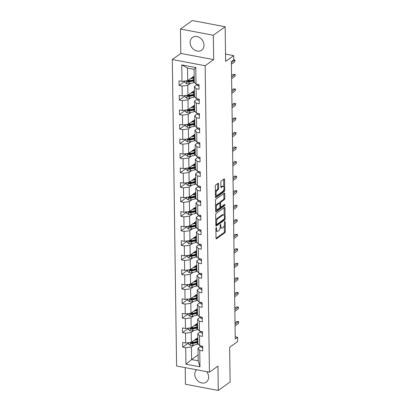<?xml version="1.0" encoding="UTF-8"?>
<svg xmlns="http://www.w3.org/2000/svg" width="411" height="411" viewBox="0 0 411 411"><rect width="100%" height="100%" fill="white"/><g stroke="black" fill="none" stroke-linecap="round" stroke-linejoin="round"><path stroke-width="0.62" d="M216.191 227.632A0.694 0.303 100.7 0 0 215.873 228.506L216.011 238.226A0.986 0.437 100.7 0 0 216.289 238.863A0.986 0.437 100.7 0 0 216.489 238.806L224.843 232.796A0.986 0.437 100.7 0 0 225.295 231.547L225.161 221.832A0.694 0.303 100.7 0 0 224.966 221.385A0.694 0.303 100.7 0 0 224.827 221.426A0.694 0.303 100.7 0 0 224.509 222.3L224.529 223.553A3.16 1.392 100.7 0 1 223.081 227.55L222.387 228.054A3.16 1.392 100.7 0 1 221.76 228.228A3.16 1.392 100.7 0 1 220.861 226.194L220.841 224.935A0.694 0.303 100.7 0 0 220.645 224.488A0.694 0.303 100.7 0 0 220.507 224.529A0.694 0.303 100.7 0 0 220.193 225.403L220.209 226.661A3.16 1.392 100.7 0 1 218.765 230.653L218.066 231.157A3.16 1.392 100.7 0 1 217.44 231.336A3.16 1.392 100.7 0 1 216.54 229.297L216.525 228.038A0.694 0.303 100.7 0 0 216.325 227.596A0.694 0.303 100.7 0 0 216.191 227.632M190.144 42.492A7.845 6.396 -125.7 0 0 194.264 49.854A7.845 6.396 -125.7 0 0 201.647 50.173A7.845 6.396 -125.7 0 0 203.99 45.107A7.845 6.396 -125.7 0 0 199.869 37.745A7.845 6.396 -125.7 0 0 192.487 37.432A7.845 6.396 -125.7 0 0 190.144 42.492M196.576 369.782A7.845 6.396 -125.7 0 0 194.778 374.395A7.845 6.396 -125.7 0 0 198.898 381.757A7.845 6.396 -125.7 0 0 206.281 382.076A7.845 6.396 -125.7 0 0 208.624 377.01A7.845 6.396 -125.7 0 0 206.687 371.688M185.207 367.634L185.443 384.249L218.287 390.45L230.114 381.947L229.631 347.285L237.671 341.505L237.609 337.261L235.215 336.809M180.48 29.053L180.819 53.42L213.669 59.621L213.324 35.254L180.48 29.053L192.307 20.55L225.151 26.751L225.639 61.414L233.679 55.629L225.536 54.093M213.324 35.254L225.151 26.751M218.56 183.876A0.986 0.437 100.7 0 0 218.277 183.239A0.986 0.437 100.7 0 0 218.082 183.296L215.734 184.981A0.986 0.437 100.7 0 0 215.282 186.229L215.436 197.023A0.986 0.437 100.7 0 0 215.713 197.66A0.986 0.437 100.7 0 0 215.914 197.604L224.267 191.593A0.986 0.437 100.7 0 0 224.719 190.344L224.57 179.55A0.986 0.437 100.7 0 0 224.288 178.919A0.986 0.437 100.7 0 0 224.093 178.97L221.262 181.01A0.986 0.437 100.7 0 0 220.81 182.258L220.871 186.877A0.986 0.437 100.7 0 0 221.154 187.514A0.986 0.437 100.7 0 0 221.349 187.457L222.757 186.445A2.641 1.161 100.7 0 1 223.281 186.296A2.641 1.161 100.7 0 1 224.01 188.546A2.641 1.161 100.7 0 1 222.824 191.341L217.321 195.297A2.641 1.161 100.7 0 1 216.797 195.446A2.641 1.161 100.7 0 1 216.068 193.196A2.641 1.161 100.7 0 1 217.255 190.401L218.169 189.743A0.986 0.437 100.7 0 0 218.621 188.495L218.56 183.876L217.671 183.707A0.986 0.437 100.7 0 0 217.666 183.594M233.679 55.629L233.736 59.872L231.372 61.573L235.246 338.962L237.609 337.261M213.669 59.621L205.151 65.739L209.43 372.207L176.586 366.006L172.307 59.538L205.151 65.739M218.287 390.45L217.948 366.083L209.43 372.207M216.135 213.427A0.986 0.437 100.7 0 0 215.683 214.676L215.832 225.464A0.986 0.437 100.7 0 0 216.114 226.101A0.986 0.437 100.7 0 0 216.309 226.045L224.668 220.039A0.986 0.437 100.7 0 0 225.12 218.791L224.966 207.997A0.986 0.437 100.7 0 0 224.689 207.36A0.986 0.437 100.7 0 0 224.488 207.416L216.135 213.427M215.631 211.244L215.482 200.45A0.986 0.437 100.7 0 1 215.934 199.201L224.293 193.196A0.986 0.437 100.7 0 1 224.488 193.139A0.986 0.437 100.7 0 1 224.771 193.776L224.832 198.395A0.986 0.437 100.7 0 1 224.38 199.643L220.99 202.078A0.986 0.437 100.7 0 0 220.543 203.327L220.584 206.394A0.986 0.437 100.7 0 0 220.866 207.026A0.986 0.437 100.7 0 0 221.061 206.974L224.591 204.437A0.694 0.303 100.7 0 1 224.725 204.395A0.694 0.303 100.7 0 1 224.92 204.986A0.694 0.303 100.7 0 1 224.606 205.716L216.109 211.824A0.986 0.437 100.7 0 1 215.914 211.881A0.986 0.437 100.7 0 1 215.631 211.244M196.021 84.044L194.28 81.912L194.105 69.336L195.79 67.553L196.021 84.044L198.996 84.604L199.063 89.264L196.088 88.704L196.227 98.578L199.201 99.143L199.263 103.803L196.288 103.238L196.427 113.117L199.402 113.677L199.469 118.337L196.494 117.777L196.633 127.651L199.607 128.211L199.669 132.871L196.694 132.311L196.833 142.191L199.808 142.751L199.874 147.41L196.9 146.845L197.039 156.725L200.013 157.285L200.075 161.944L197.1 161.384L197.239 171.259L200.214 171.824L200.28 176.478L197.306 175.918L197.444 185.798L200.419 186.358L200.481 191.017L197.506 190.457L197.645 200.332L200.619 200.892L200.686 205.551L197.712 204.991L197.85 214.866L200.825 215.431L200.887 220.09L197.912 219.525L198.051 229.405L201.025 229.965L201.092 234.624L198.117 234.065L198.256 243.939L201.231 244.499L201.292 249.158L198.318 248.598L198.456 258.473L201.431 259.038L201.498 263.698L198.523 263.132L198.662 273.012L201.637 273.572L201.698 278.232L198.724 277.672L198.862 287.546L201.837 288.106L201.904 292.766L198.929 292.206L199.068 302.085L202.042 302.645L202.104 307.305L199.13 306.74L199.268 316.619L202.243 317.179L202.31 321.839L199.335 321.279L199.474 331.153L202.448 331.718L202.51 336.373L199.535 335.813L199.674 345.692L202.649 346.252L202.715 350.912L199.741 350.352L199.972 366.843L185.947 364.192L185.715 347.701L182.741 347.141L182.674 342.481L185.649 343.041L185.51 333.167L182.541 332.602L182.474 327.947L185.448 328.507L185.31 318.628L182.335 318.068L182.268 313.408L185.243 313.973L185.104 304.094L182.13 303.534L182.068 298.874L185.042 299.434L184.904 289.56L181.929 288.995L181.862 284.34L184.837 284.9L184.698 275.021L181.724 274.461L181.662 269.801L184.637 270.361L184.498 260.487L181.523 259.927L181.457 255.267L184.431 255.827L184.292 245.953L181.318 245.388L181.256 240.728L184.231 241.293L184.092 231.414L181.117 230.854L181.051 226.194L184.025 226.754L183.887 216.88L180.912 216.32L180.85 211.66L183.825 212.22L183.686 202.34L180.712 201.78L180.645 197.121L183.619 197.686L183.481 187.806L180.506 187.246L180.444 182.587L183.419 183.147L183.28 173.272L180.306 172.707L180.239 168.053L183.214 168.613L183.075 158.733L180.1 158.173L180.039 153.514L183.013 154.079L182.874 144.199L179.9 143.639L179.833 138.98L182.808 139.54L182.669 129.665L179.694 129.1L179.633 124.446L182.607 125.006L182.469 115.126L179.494 114.566L179.427 109.907L182.402 110.467L182.263 100.592L179.288 100.032L179.227 95.373L182.201 95.933L182.063 86.058L179.088 85.493L179.021 80.833L181.996 81.399L181.765 64.902L195.79 67.553M194.403 90.543L187.914 95.208L187.776 85.334L190.514 83.361M187.776 85.334L182.063 86.058M187.914 95.208L182.201 95.933M196.227 98.578L194.485 96.446L194.346 86.572L196.088 88.704M197.085 84.604L194.346 86.572M194.603 105.082L188.12 109.742L187.981 99.868L190.719 97.9M187.981 99.868L182.263 100.592M188.12 109.742L182.402 110.467M196.427 113.117L194.686 110.985L194.547 101.106L196.288 103.238M197.285 99.138L194.547 101.106M194.809 119.616L188.32 124.281L188.181 114.402L190.92 112.434M188.181 114.402L182.469 115.126M188.32 124.281L182.607 125.006M196.633 127.651L194.891 125.519L194.752 115.645L196.494 117.777M197.491 113.672L194.752 115.645M195.009 134.15L188.526 138.815L188.387 128.941L191.125 126.968M188.387 128.941L182.669 129.665M188.526 138.815L182.808 139.54M196.833 142.191L195.091 140.059L194.953 130.179L196.694 132.311M197.691 128.211L194.953 130.179M195.215 148.69L188.726 153.354L188.587 143.475L191.326 141.507M188.587 143.475L182.874 144.199M188.726 153.354L183.013 154.079M197.039 156.725L195.297 154.593L195.158 144.713L196.9 146.845M197.897 142.745L195.158 144.713M195.415 163.224L188.932 167.888L188.793 158.009L191.531 156.041M188.793 158.009L183.075 158.733M188.932 167.888L183.214 168.613M197.239 171.259L195.497 169.127L195.359 159.252L197.1 161.384M198.097 157.285L195.359 159.252M195.621 177.758L189.132 182.422L188.993 172.548L191.732 170.58M188.993 172.548L183.28 173.272M189.132 182.422L183.419 183.147M197.444 185.798L195.703 183.666L195.564 173.786L197.306 175.918M198.302 171.819L195.564 173.786M195.821 192.297L189.337 196.961L189.199 187.082L191.937 185.114M189.199 187.082L183.481 187.806M189.337 196.961L183.619 197.686M197.645 200.332L195.903 198.2L195.764 188.32L197.506 190.457M198.503 186.353L195.764 188.32M196.026 206.831L189.538 211.495L189.399 201.616L192.137 199.648M189.399 201.616L183.686 202.34M189.538 211.495L183.825 212.22M197.85 214.866L196.109 212.734L195.97 202.859L197.712 204.991M198.708 200.892L195.97 202.859M196.227 221.37L189.743 226.029L189.605 216.155L192.343 214.188M189.605 216.155L183.887 216.88M189.743 226.029L184.025 226.754M198.051 229.405L196.309 227.273L196.17 217.393L197.912 219.525M198.909 215.426L196.17 217.393M196.432 235.904L189.944 240.569L189.805 230.689L192.543 228.722M189.805 230.689L184.092 231.414M189.944 240.569L184.231 241.293M198.256 243.939L196.515 241.807L196.376 231.932L198.117 234.065M199.114 229.96L196.376 231.932M196.633 250.438L190.149 255.103L190.01 245.228L192.749 243.255M190.01 245.228L184.292 245.953M190.149 255.103L184.431 255.827M198.456 258.473L196.715 256.341L196.576 246.466L198.318 248.598M199.314 244.499L196.576 246.466M196.838 264.977L190.35 269.637L190.211 259.762L192.949 257.795M190.211 259.762L184.498 260.487M190.35 269.637L184.637 270.361M198.662 273.012L196.92 270.88L196.782 261L198.523 263.132M199.52 259.033L196.782 261M197.039 279.511L190.555 284.176L190.416 274.296L193.155 272.329M190.416 274.296L184.698 275.021M190.555 284.176L184.837 284.9M198.862 287.546L197.121 285.414L196.982 275.54L198.724 277.672M199.72 273.567L196.982 275.54M197.244 294.045L190.755 298.71L190.617 288.835L193.355 286.863M190.617 288.835L184.904 289.56M190.755 298.71L185.042 299.434M199.068 302.085L197.326 299.953L197.188 290.074L198.929 292.206M199.926 288.106L197.188 290.074M197.444 308.584L190.961 313.249L190.822 303.369L193.56 301.402M190.822 303.369L185.104 304.094M190.961 313.249L185.243 313.973M199.268 316.619L197.527 314.487L197.388 304.608L199.13 306.74M200.126 302.64L197.388 304.608M197.65 323.118L191.161 327.783L191.023 317.903L193.761 315.936M191.023 317.903L185.31 318.628M191.161 327.783L185.448 328.507M199.474 331.153L197.732 329.021L197.593 319.147L199.335 321.279M200.332 317.179L197.593 319.147M197.85 337.652L191.367 342.317L191.228 332.442L193.966 330.475M191.228 332.442L185.51 333.167M191.367 342.317L185.649 343.041M199.674 345.692L197.932 343.56L197.794 333.681L199.535 335.813M200.532 331.713L197.794 333.681M198.092 354.893L191.608 359.558L191.428 346.976L194.167 345.009M191.428 346.976L185.715 347.701M185.947 364.192L191.608 359.558L198.174 360.796L197.999 348.215L199.741 350.352M180.819 53.42L172.307 59.538M194.105 69.336L187.534 68.092L187.714 80.674L194.198 76.009M200.738 346.247L197.999 348.215M198.174 360.796L199.972 366.843M187.714 80.674L181.996 81.399M181.765 64.902L187.534 68.092M188.536 342.974L182.741 347.141M188.33 328.44L182.541 332.602M188.13 313.901L182.335 318.068M187.925 299.367L182.13 303.534M187.724 284.833L181.929 288.995M187.519 270.294L181.724 274.461M187.313 255.76L181.523 259.927M187.113 241.226L181.318 245.388M186.907 226.687L181.117 230.854M186.707 212.153L180.912 216.32M186.502 197.619L180.712 201.78M186.301 183.08L180.506 187.246M186.096 168.546L180.306 172.707M185.895 154.007L180.1 158.173M185.69 139.473L179.9 143.639M185.489 124.939L179.694 129.1M185.284 110.4L179.494 114.566M185.084 95.866L179.288 100.032M184.878 81.332L179.088 85.493M215.903 230.52A3.16 1.392 100.7 0 0 216.556 231.167L217.44 231.336M220.183 227.324A3.16 1.392 100.7 0 0 220.871 228.064L221.76 228.228M216.016 238.339L223.959 232.631A0.986 0.437 100.7 0 0 224.406 231.383L224.324 225.269M224.185 215.534L224.077 207.827A0.986 0.437 100.7 0 0 224.072 207.714M215.837 225.582L223.779 219.87A0.986 0.437 100.7 0 0 224.185 219.084M216.469 223.995A0.694 0.303 100.7 0 0 216.664 224.437A0.694 0.303 100.7 0 0 216.803 224.401L224.139 219.125A0.694 0.303 100.7 0 0 224.452 218.251L224.437 216.926A3.16 1.392 100.7 0 0 223.538 214.886A3.16 1.392 100.7 0 0 222.911 215.066L217.892 218.673A3.16 1.392 100.7 0 0 216.448 222.664L216.469 223.995L215.811 223.867M223.538 214.886L222.649 214.722A3.16 1.392 100.7 0 0 222.022 214.896L222.911 215.066M215.765 220.784A3.16 1.392 100.7 0 1 217.008 218.503L222.022 214.896M220.543 203.327L219.654 203.173A0.986 0.437 100.7 0 1 220.106 201.914L223.492 199.474A0.986 0.437 100.7 0 0 223.944 198.225L223.882 193.607A0.986 0.437 100.7 0 0 223.877 193.494M219.931 206.846A0.986 0.437 100.7 0 0 219.977 206.861L220.866 207.026M215.636 211.357L223.718 205.546A0.694 0.303 100.7 0 0 224.026 204.837M217.476 204.606A2.641 1.161 100.7 0 0 216.289 207.401A2.641 1.161 100.7 0 0 217.018 209.651A2.641 1.161 100.7 0 0 217.542 209.502L219.479 208.11A0.986 0.437 100.7 0 0 219.931 206.861L219.89 203.794A0.986 0.437 100.7 0 0 219.608 203.157A0.986 0.437 100.7 0 0 219.412 203.214L217.476 204.606L216.587 204.442A2.641 1.161 100.7 0 0 215.564 206.291M215.6 208.973A2.641 1.161 100.7 0 0 216.129 209.482L217.018 209.651M219.608 203.157L218.724 202.993A0.986 0.437 100.7 0 0 218.524 203.044L219.412 203.214M216.587 204.442L218.524 203.044M215.364 192.004A2.641 1.161 100.7 0 1 216.366 190.236L217.28 189.574A0.986 0.437 100.7 0 0 217.732 188.325L217.671 183.707M215.405 194.819A2.641 1.161 100.7 0 0 215.909 195.276L216.797 195.446M223.281 186.296L222.392 186.132A2.641 1.161 100.7 0 0 221.868 186.281L222.757 186.445M220.877 186.99L221.868 186.281M223.784 186.753L223.682 179.386A0.986 0.437 100.7 0 0 223.676 179.273M215.441 197.136L223.384 191.428A0.986 0.437 100.7 0 0 223.836 190.18L223.825 189.574M188.531 342.676L188.551 344.079L190.339 345.343A2.666 1.002 -0.8 0 0 192.826 345.302L197.136 344.361A7.696 2.898 -0.8 0 0 198.328 344.043M195.949 339.383A3.673 1.382 179.2 0 1 195.662 339.229M194.105 340.349L197.075 339.702A7.696 2.898 -0.8 0 0 197.876 339.501M195.225 339.543L196.448 339.275A6.386 2.404 -0.8 0 0 197.871 338.859M197.902 341.274A7.696 2.898 179.2 0 1 197.1 341.474L192.785 342.414A2.666 1.002 179.2 0 1 191.023 342.538C190.267 342.841 190.272 343.211 191.038 343.658A2.666 1.002 -0.8 0 0 192.8 343.529L197.116 342.589A7.696 2.898 -0.8 0 0 197.917 342.389M197.835 338.875L197.83 338.294A6.386 2.404 179.2 0 1 197.861 338.31M197.907 341.752A6.386 2.404 179.2 0 1 196.484 342.168L192.173 343.108A1.356 0.514 179.2 0 1 191.716 343.17L191.038 343.658M197.83 338.294L197.244 338.094M191.023 342.538L190.632 342.64M202.664 347.444L202.233 347.593A2.666 1.002 179.2 0 1 200.876 346.822L200.645 345.872M235.041 324.187L238.416 321.762L236.818 321.459L238.683 321.623L238.442 323.436L235.061 325.866M236.818 321.459L235.02 322.753M238.683 321.623L238.442 323.436M188.325 328.142L188.346 329.54L190.134 330.809A2.666 1.002 -0.8 0 0 192.625 330.768L196.936 329.822A7.696 2.898 -0.8 0 0 198.128 329.509M195.749 324.849A3.673 1.382 179.2 0 1 195.461 324.69M193.9 325.815L196.869 325.168A7.696 2.898 -0.8 0 0 197.676 324.967M195.02 325.009L196.242 324.741A6.386 2.404 -0.8 0 0 197.665 324.325M197.701 326.735A7.696 2.898 179.2 0 1 196.895 326.935L192.584 327.875A2.666 1.002 179.2 0 1 190.817 328.004C190.062 328.302 190.067 328.677 190.832 329.124A2.666 1.002 -0.8 0 0 192.6 328.995L196.91 328.055A7.696 2.898 -0.8 0 0 197.717 327.855M197.634 324.336L197.624 323.76A6.386 2.404 179.2 0 1 197.66 323.77M197.706 327.213A6.386 2.404 179.2 0 1 196.283 327.629L191.973 328.569A1.356 0.514 179.2 0 1 191.516 328.636L190.832 329.124M197.624 323.76L197.039 323.555M190.817 328.004L190.432 328.106M188.125 313.603L188.146 315.006L189.933 316.275A2.666 1.002 -0.8 0 0 192.42 316.229L196.73 315.288A7.696 2.898 -0.8 0 0 197.922 314.97M195.544 310.315A3.673 1.382 179.2 0 1 195.256 310.156M193.699 311.276L196.669 310.629A7.696 2.898 -0.8 0 0 197.47 310.428M194.819 310.469L196.042 310.207A6.386 2.404 -0.8 0 0 197.465 309.791M197.496 312.201A7.696 2.898 179.2 0 1 196.694 312.401L192.379 313.341A2.666 1.002 179.2 0 1 190.617 313.47C189.861 313.768 189.867 314.138 190.632 314.585A2.666 1.002 -0.8 0 0 192.394 314.461L196.71 313.521A7.696 2.898 -0.8 0 0 197.511 313.316M197.429 309.802L197.424 309.226A6.386 2.404 179.2 0 1 197.455 309.236M197.501 312.679A6.386 2.404 179.2 0 1 196.078 313.095L191.767 314.035A1.356 0.514 179.2 0 1 191.31 314.096L190.632 314.585M197.424 309.226L196.838 309.021M190.617 313.47L190.226 313.567M202.464 332.91L202.032 333.054A2.666 1.002 179.2 0 1 200.671 332.283L200.445 331.338M234.835 309.653L238.21 307.228L236.613 306.925L238.478 307.089L238.236 308.902L234.861 311.327M236.613 306.925L234.815 308.214M238.478 307.089L238.236 308.902M202.258 318.371L201.827 318.52A2.666 1.002 179.2 0 1 200.47 317.749L200.239 316.804M234.635 295.119L238.01 292.689L236.412 292.385L238.277 292.555L238.036 294.368L234.655 296.793M236.412 292.385L234.614 293.68M238.277 292.555L238.036 294.368M187.919 299.069L187.94 300.472L189.728 301.736A2.666 1.002 -0.8 0 0 192.22 301.695L196.53 300.754A7.696 2.898 -0.8 0 0 197.722 300.436M195.338 295.776A3.673 1.382 179.2 0 1 195.055 295.622M193.494 296.742L196.463 296.095A7.696 2.898 -0.8 0 0 197.27 295.894M194.614 295.935L195.836 295.668A6.386 2.404 -0.8 0 0 197.259 295.252M197.295 297.662A7.696 2.898 179.2 0 1 196.489 297.862L192.178 298.807A2.666 1.002 179.2 0 1 190.411 298.931C189.656 299.234 189.661 299.604 190.427 300.051A2.666 1.002 -0.8 0 0 192.194 299.922L196.504 298.982A7.696 2.898 -0.8 0 0 197.311 298.782M197.229 295.268L197.218 294.687A6.386 2.404 179.2 0 1 197.254 294.702M197.301 298.145A6.386 2.404 179.2 0 1 195.877 298.556L191.567 299.501A1.356 0.514 179.2 0 1 191.11 299.562L190.427 300.051M197.218 294.687L196.633 294.487M190.411 298.931L190.026 299.033M202.058 303.837L201.626 303.981A2.666 1.002 179.2 0 1 200.265 303.215L200.039 302.265M234.429 280.579L237.805 278.155L236.207 277.851L238.072 278.016L237.83 279.829L234.455 282.259M236.207 277.851L234.409 279.146M238.072 278.016L237.83 279.829M187.719 284.535L187.74 285.933L189.528 287.202A2.666 1.002 -0.8 0 0 192.014 287.155L196.324 286.215A7.696 2.898 -0.8 0 0 197.516 285.902M195.138 281.242A3.673 1.382 179.2 0 1 194.85 281.083M193.293 282.208L196.263 281.561A7.696 2.898 -0.8 0 0 197.064 281.355M194.413 281.401L195.636 281.134A6.386 2.404 -0.8 0 0 197.059 280.718M197.09 283.128A7.696 2.898 179.2 0 1 196.288 283.328L191.973 284.268A2.666 1.002 179.2 0 1 190.211 284.397C189.456 284.695 189.461 285.07 190.226 285.517A2.666 1.002 -0.8 0 0 191.988 285.388L196.304 284.448A7.696 2.898 -0.8 0 0 197.105 284.248M197.023 280.728L197.018 280.153A6.386 2.404 179.2 0 1 197.049 280.163M197.095 283.605A6.386 2.404 179.2 0 1 195.672 284.022L191.362 284.962A1.356 0.514 179.2 0 1 190.904 285.023L190.226 285.517M197.018 280.153L196.427 279.948M190.211 284.397L189.82 284.499M201.852 289.303L201.421 289.447A2.666 1.002 179.2 0 1 200.065 288.676L199.833 287.731M234.229 266.045L237.604 263.615L236.006 263.317L237.871 263.482L237.625 265.295L234.249 267.72M236.006 263.317L234.208 264.607M237.871 263.482L237.625 265.295M187.514 269.996L187.534 271.399L189.322 272.668A2.666 1.002 -0.8 0 0 191.809 272.621L196.124 271.681A7.696 2.898 -0.8 0 0 197.316 271.363M194.932 266.708A3.673 1.382 179.2 0 1 194.65 266.549M193.088 267.669L196.057 267.022A7.696 2.898 -0.8 0 0 196.864 266.821M194.208 266.862L195.43 266.6A6.386 2.404 -0.8 0 0 196.854 266.184M196.89 268.594A7.696 2.898 179.2 0 1 196.083 268.794L191.773 269.734A2.666 1.002 179.2 0 1 190.005 269.863C189.25 270.161 189.255 270.53 190.021 270.977A2.666 1.002 -0.8 0 0 191.788 270.849L196.098 269.909A7.696 2.898 -0.8 0 0 196.905 269.708M196.823 266.194L196.812 265.619A6.386 2.404 179.2 0 1 196.848 265.629M196.895 269.071A6.386 2.404 179.2 0 1 195.472 269.488L191.161 270.428A1.356 0.514 179.2 0 1 190.704 270.489L190.021 270.977M196.812 265.619L196.227 265.414M190.005 269.863L189.62 269.96M201.652 274.764L201.22 274.913A2.666 1.002 179.2 0 1 199.859 274.142L199.633 273.197M234.023 251.511L237.399 249.081L235.801 248.778L237.666 248.948L237.424 250.761L234.049 253.186M235.801 248.778L234.003 250.073M237.666 248.948L237.424 250.761M187.313 255.462L187.329 256.865L189.122 258.129A2.666 1.002 -0.8 0 0 191.608 258.087L195.919 257.147A7.696 2.898 -0.8 0 0 197.11 256.829M194.732 252.169A3.673 1.382 179.2 0 1 194.444 252.015M192.887 253.135L195.857 252.488A7.696 2.898 -0.8 0 0 196.658 252.287M194.007 252.328L195.23 252.061A6.386 2.404 -0.8 0 0 196.648 251.645M196.684 254.055A7.696 2.898 179.2 0 1 195.883 254.255L191.567 255.195A2.666 1.002 179.2 0 1 189.805 255.323C189.05 255.621 189.055 255.996 189.82 256.443A2.666 1.002 -0.8 0 0 191.583 256.315L195.898 255.375A7.696 2.898 -0.8 0 0 196.699 255.174M196.617 251.66L196.612 251.08A6.386 2.404 179.2 0 1 196.643 251.095M196.689 254.532A6.386 2.404 179.2 0 1 195.266 254.948L190.956 255.889A1.356 0.514 179.2 0 1 190.499 255.955L189.82 256.443M196.612 251.08L196.021 250.88M189.805 255.323L189.414 255.426M201.447 260.23L201.015 260.374A2.666 1.002 179.2 0 1 199.659 259.608L199.427 258.658M233.823 236.972L237.198 234.547L235.601 234.244L237.466 234.409L237.219 236.222L233.844 238.652M235.601 234.244L233.802 235.539M237.466 234.409L237.219 236.222M187.108 240.928L187.128 242.326L188.916 243.595A2.666 1.002 -0.8 0 0 191.403 243.548L195.718 242.608A7.696 2.898 -0.8 0 0 196.91 242.29M194.526 237.635A3.673 1.382 179.2 0 1 194.244 237.476M192.682 238.601L195.651 237.948A7.696 2.898 -0.8 0 0 196.458 237.748M193.802 237.794L195.025 237.527A6.386 2.404 -0.8 0 0 196.448 237.111M196.484 239.521A7.696 2.898 179.2 0 1 195.677 239.721L191.367 240.661A2.666 1.002 179.2 0 1 189.599 240.789C188.844 241.087 188.849 241.463 189.615 241.909A2.666 1.002 -0.8 0 0 191.382 241.781L195.693 240.841A7.696 2.898 -0.8 0 0 196.499 240.641M196.417 237.121L196.407 236.546A6.386 2.404 179.2 0 1 196.437 236.556M196.489 239.998A6.386 2.404 179.2 0 1 195.066 240.414L190.755 241.355A1.356 0.514 179.2 0 1 190.298 241.416L189.615 241.909M196.407 236.546L195.821 236.34M189.599 240.789L189.214 240.887M201.246 245.691L200.815 245.84A2.666 1.002 179.2 0 1 199.453 245.069L199.227 244.124M233.618 222.438L236.993 220.008L235.395 219.71L237.26 219.875L237.019 221.688L233.643 224.113M235.395 219.71L233.597 221M237.26 219.875L237.019 221.688M186.907 226.389L186.923 227.792L188.716 229.061A2.666 1.002 -0.8 0 0 191.202 229.014L195.513 228.074A7.696 2.898 -0.8 0 0 196.705 227.756M194.326 223.096A3.673 1.382 179.2 0 1 194.038 222.942M192.482 224.062L195.451 223.414A7.696 2.898 -0.8 0 0 196.253 223.214M193.602 223.255L194.824 222.988A6.386 2.404 -0.8 0 0 196.242 222.572M196.278 224.987A7.696 2.898 179.2 0 1 195.477 225.187L191.161 226.127A2.666 1.002 179.2 0 1 189.399 226.256C188.644 226.553 188.649 226.923 189.414 227.37A2.666 1.002 -0.8 0 0 191.177 227.242L195.492 226.302A7.696 2.898 -0.8 0 0 196.294 226.101M196.211 222.587L196.206 222.012A6.386 2.404 179.2 0 1 196.237 222.022M196.283 225.464A6.386 2.404 179.2 0 1 194.86 225.88L190.55 226.821A1.356 0.514 179.2 0 1 190.093 226.882L189.414 227.37M196.206 222.012L195.615 221.806M189.399 226.256L189.009 226.353M201.041 231.157L200.609 231.306A2.666 1.002 179.2 0 1 199.253 230.535L199.022 229.585M233.417 207.899L236.793 205.474L235.195 205.171L237.055 205.336L236.813 207.149L233.438 209.579M235.195 205.171L233.397 206.466M237.055 205.336L236.813 207.149M186.702 211.855L186.722 213.258L188.51 214.521A2.666 1.002 -0.8 0 0 190.997 214.48L195.312 213.54A7.696 2.898 -0.8 0 0 196.504 213.222M194.12 208.562A3.673 1.382 179.2 0 1 193.838 208.403M192.276 209.528L195.246 208.88A7.696 2.898 -0.8 0 0 196.052 208.68M193.396 208.721L194.619 208.454A6.386 2.404 -0.8 0 0 196.042 208.038M196.078 210.447A7.696 2.898 179.2 0 1 195.271 210.648L190.961 211.588A2.666 1.002 179.2 0 1 189.194 211.716C188.438 212.014 188.444 212.389 189.209 212.836A2.666 1.002 -0.8 0 0 190.976 212.708L195.287 211.768A7.696 2.898 -0.8 0 0 196.093 211.567M196.011 208.053L196.001 207.473A6.386 2.404 179.2 0 1 196.032 207.483M196.083 210.925A6.386 2.404 179.2 0 1 194.66 211.341L190.344 212.282A1.356 0.514 179.2 0 1 189.892 212.348L189.209 212.836M196.001 207.473L195.415 207.272M189.194 211.716L188.808 211.819M200.84 216.623L200.409 216.767A2.666 1.002 179.2 0 1 199.047 215.996L198.821 215.051M233.212 193.365L236.587 190.94L234.989 190.637L236.854 190.802L236.613 192.615L233.237 195.045M234.989 190.637L233.191 191.932M236.854 190.802L236.613 192.615M186.502 197.321L186.517 198.719L188.31 199.987A2.666 1.002 -0.8 0 0 190.796 199.941L195.107 199.001A7.696 2.898 -0.8 0 0 196.299 198.683M193.92 194.028A3.673 1.382 179.2 0 1 193.632 193.869M192.076 194.989L195.045 194.341A7.696 2.898 -0.8 0 0 195.847 194.141M193.196 194.187L194.418 193.92A6.386 2.404 -0.8 0 0 195.836 193.504M195.872 195.913A7.696 2.898 179.2 0 1 195.071 196.114L190.755 197.054A2.666 1.002 179.2 0 1 188.993 197.182C188.233 197.48 188.243 197.855 189.009 198.297A2.666 1.002 -0.8 0 0 190.771 198.174L195.086 197.234A7.696 2.898 -0.8 0 0 195.888 197.033M195.806 193.514L195.8 192.939A6.386 2.404 179.2 0 1 195.831 192.949M195.877 196.391A6.386 2.404 179.2 0 1 194.454 196.807L190.144 197.748A1.356 0.514 179.2 0 1 189.687 197.809L189.009 198.297M195.8 192.939L195.21 192.733M188.993 197.182L188.603 197.28M200.635 202.084L200.203 202.233A2.666 1.002 179.2 0 1 198.847 201.462L198.616 200.517M233.011 178.831L236.387 176.401L234.789 176.103L236.649 176.268L236.407 178.081L233.032 180.506M234.789 176.103L232.991 177.393M236.649 176.268L236.407 178.081M186.296 182.782L186.317 184.185L188.104 185.448A2.666 1.002 -0.8 0 0 190.591 185.407L194.906 184.467A7.696 2.898 -0.8 0 0 196.098 184.149M193.715 179.489A3.673 1.382 179.2 0 1 193.432 179.335M191.87 180.455L194.84 179.807A7.696 2.898 -0.8 0 0 195.646 179.607M192.99 179.648L194.213 179.381A6.386 2.404 -0.8 0 0 195.636 178.965M195.672 181.379A7.696 2.898 179.2 0 1 194.865 181.58L190.555 182.52A2.666 1.002 179.2 0 1 188.788 182.643C188.033 182.946 188.038 183.316 188.803 183.763A2.666 1.002 -0.8 0 0 190.57 183.635L194.881 182.695A7.696 2.898 -0.8 0 0 195.687 182.494M195.605 178.98L195.595 178.4A6.386 2.404 179.2 0 1 195.626 178.415M195.677 181.857A6.386 2.404 179.2 0 1 194.254 182.273L189.939 183.214A1.356 0.514 179.2 0 1 189.486 183.275L188.803 183.763M195.595 178.4L195.009 178.199M188.788 182.643L188.402 182.746M200.434 187.55L200.003 187.699A2.666 1.002 179.2 0 1 198.641 186.928L198.415 185.978M232.806 164.292L236.181 161.867L234.583 161.564L236.448 161.729L236.207 163.542L232.832 165.972M234.583 161.564L232.785 162.859M236.448 161.729L236.207 163.542M186.096 168.248L186.111 169.645L187.904 170.914A2.666 1.002 -0.8 0 0 190.391 170.873L194.701 169.928A7.696 2.898 -0.8 0 0 195.893 169.615M193.514 164.955A3.673 1.382 179.2 0 1 193.227 164.796M191.67 165.921L194.639 165.273A7.696 2.898 -0.8 0 0 195.441 165.073M192.79 165.114L194.013 164.847A6.386 2.404 -0.8 0 0 195.43 164.431M195.466 166.84A7.696 2.898 179.2 0 1 194.66 167.041L190.35 167.981A2.666 1.002 179.2 0 1 188.587 168.109C187.827 168.407 187.832 168.782 188.603 169.229A2.666 1.002 -0.8 0 0 190.365 169.101L194.68 168.161A7.696 2.898 -0.8 0 0 195.482 167.96M195.4 164.441L195.395 163.866A6.386 2.404 179.2 0 1 195.425 163.876M195.472 167.318A6.386 2.404 179.2 0 1 194.049 167.734L189.738 168.674A1.356 0.514 179.2 0 1 189.281 168.736L188.603 169.229M195.395 163.866L194.804 163.66M188.587 168.109L188.197 168.212M200.229 173.016L199.797 173.159A2.666 1.002 179.2 0 1 198.441 172.389L198.21 171.444M232.605 149.758L235.981 147.333L234.383 147.03L236.243 147.195L236.001 149.008L232.626 151.433M234.383 147.03L232.585 148.32M236.243 147.195L236.001 149.008M185.89 153.709L185.911 155.111L187.699 156.38A2.666 1.002 -0.8 0 0 190.185 156.334L194.501 155.394A7.696 2.898 -0.8 0 0 195.693 155.075M193.309 150.421A3.673 1.382 179.2 0 1 193.026 150.262M191.464 151.382L194.434 150.734A7.696 2.898 -0.8 0 0 195.24 150.534M192.584 150.575L193.807 150.313A6.386 2.404 -0.8 0 0 195.23 149.897M195.261 152.306A7.696 2.898 179.2 0 1 194.46 152.507L190.149 153.447A2.666 1.002 179.2 0 1 188.382 153.575C187.627 153.873 187.632 154.243 188.397 154.69A2.666 1.002 -0.8 0 0 190.165 154.567L194.475 153.622A7.696 2.898 -0.8 0 0 195.282 153.421M195.199 149.907L195.189 149.332A6.386 2.404 179.2 0 1 195.22 149.342M195.271 152.784A6.386 2.404 179.2 0 1 193.848 153.2L189.533 154.14A1.356 0.514 179.2 0 1 189.081 154.202L188.397 154.69M195.189 149.332L194.603 149.126M188.382 153.575L187.997 153.673M200.029 158.476L199.592 158.625A2.666 1.002 179.2 0 1 198.236 157.855L198.01 156.91M232.4 135.224L235.775 132.794L234.178 132.491L236.042 132.661L235.801 134.474L232.426 136.899M234.178 132.491L232.379 133.786M236.042 132.661L235.801 134.474M185.69 139.175L185.705 140.577L187.498 141.841A2.666 1.002 -0.8 0 0 189.985 141.8L194.295 140.86A7.696 2.898 -0.8 0 0 195.487 140.541M193.108 135.882A3.673 1.382 179.2 0 1 192.821 135.728M191.264 136.848L194.233 136.2A7.696 2.898 -0.8 0 0 195.035 136M192.384 136.041L193.607 135.774A6.386 2.404 -0.8 0 0 195.025 135.358M195.061 137.767A7.696 2.898 179.2 0 1 194.254 137.968L189.944 138.913A2.666 1.002 179.2 0 1 188.181 139.036C187.421 139.339 187.426 139.709 188.197 140.156A2.666 1.002 -0.8 0 0 189.959 140.028L194.275 139.088A7.696 2.898 -0.8 0 0 195.076 138.887M194.994 135.373L194.989 134.793A6.386 2.404 179.2 0 1 195.02 134.808M195.066 138.25A6.386 2.404 179.2 0 1 193.643 138.661L189.332 139.606A1.356 0.514 179.2 0 1 188.875 139.668L188.197 140.156M194.989 134.793L194.398 134.592M188.181 139.036L187.791 139.139M199.823 143.942L199.392 144.086A2.666 1.002 179.2 0 1 198.035 143.321L197.804 142.37M232.2 120.685L235.575 118.26L233.977 117.957L235.837 118.121L235.595 119.935L232.22 122.365M233.977 117.957L232.179 119.252M235.837 118.121L235.595 119.935M185.484 124.641L185.505 126.038L187.293 127.307A2.666 1.002 -0.8 0 0 189.779 127.261L194.095 126.321A7.696 2.898 -0.8 0 0 195.287 126.007M192.903 121.348A3.673 1.382 179.2 0 1 192.62 121.188M191.058 122.314L194.028 121.666A7.696 2.898 -0.8 0 0 194.835 121.461M192.178 121.507L193.401 121.24A6.386 2.404 -0.8 0 0 194.824 120.824M194.855 123.233A7.696 2.898 179.2 0 1 194.054 123.434L189.743 124.374A2.666 1.002 179.2 0 1 187.976 124.502C187.221 124.8 187.226 125.175 187.991 125.622A2.666 1.002 -0.8 0 0 189.759 125.494L194.069 124.554A7.696 2.898 -0.8 0 0 194.876 124.353M194.793 120.834L194.783 120.259A6.386 2.404 179.2 0 1 194.814 120.269M194.865 123.711A6.386 2.404 179.2 0 1 193.442 124.127L189.127 125.067A1.356 0.514 179.2 0 1 188.675 125.129L187.991 125.622M194.783 120.259L194.198 120.053M187.976 124.502L187.591 124.605M199.623 129.408L199.186 129.552A2.666 1.002 179.2 0 1 197.83 128.782L197.604 127.836M231.994 106.151L235.369 103.721L233.772 103.423L235.637 103.587L235.395 105.401L232.02 107.826M233.772 103.423L231.974 104.713M235.637 103.587L235.395 105.401M185.284 110.102L185.299 111.504L187.092 112.773A2.666 1.002 -0.8 0 0 189.579 112.727L193.889 111.787A7.696 2.898 -0.8 0 0 195.081 111.468M192.702 106.814A3.673 1.382 179.2 0 1 192.415 106.654M190.853 107.774L193.828 107.127A7.696 2.898 -0.8 0 0 194.629 106.927M191.978 106.968L193.196 106.701A6.386 2.404 -0.8 0 0 194.619 106.29M194.655 108.699A7.696 2.898 179.2 0 1 193.848 108.9L189.538 109.84A2.666 1.002 179.2 0 1 187.776 109.968C187.015 110.266 187.02 110.636 187.791 111.083A2.666 1.002 -0.8 0 0 189.553 110.955L193.869 110.014A7.696 2.898 -0.8 0 0 194.67 109.814M194.588 106.3L194.578 105.725A6.386 2.404 179.2 0 1 194.614 105.735M194.66 109.177A6.386 2.404 179.2 0 1 193.237 109.593L188.926 110.533A1.356 0.514 179.2 0 1 188.469 110.595L187.791 111.083M194.578 105.725L193.992 105.519M187.776 109.968L187.385 110.066M199.417 114.869L198.986 115.018A2.666 1.002 179.2 0 1 197.629 114.248L197.398 113.302M231.794 91.617L235.169 89.187L233.571 88.884L235.431 89.053L235.19 90.867L231.814 93.292M233.571 88.884L231.773 90.179M235.431 89.053L235.19 90.867M185.078 95.568L185.099 96.97L186.887 98.234A2.666 1.002 -0.8 0 0 189.373 98.193L193.689 97.253A7.696 2.898 -0.8 0 0 194.881 96.934M192.497 92.275A3.673 1.382 179.2 0 1 192.214 92.121M190.653 93.24L193.622 92.593A7.696 2.898 -0.8 0 0 194.429 92.393M191.773 92.434L192.995 92.167A6.386 2.404 -0.8 0 0 194.418 91.751M194.449 94.16A7.696 2.898 179.2 0 1 193.648 94.36L189.337 95.301A2.666 1.002 179.2 0 1 187.57 95.429C186.815 95.727 186.82 96.102 187.586 96.549A2.666 1.002 -0.8 0 0 189.353 96.421L193.663 95.48A7.696 2.898 -0.8 0 0 194.465 95.28M194.388 91.766L194.377 91.185A6.386 2.404 179.2 0 1 194.408 91.201M194.46 94.638A6.386 2.404 179.2 0 1 193.036 95.054L188.721 95.994A1.356 0.514 179.2 0 1 188.269 96.061L187.586 96.549M194.377 91.185L193.792 90.985M187.57 95.429L187.185 95.532M199.217 100.335L198.78 100.479A2.666 1.002 179.2 0 1 197.424 99.714L197.198 98.763M231.588 77.078L234.964 74.653L233.366 74.35L235.231 74.514L234.989 76.328L231.614 78.758M233.366 74.35L231.568 75.645M235.231 74.514L234.989 76.328M184.878 81.034L184.893 82.431L186.686 83.7A2.666 1.002 -0.8 0 0 189.173 83.654L193.483 82.714A7.696 2.898 -0.8 0 0 194.675 82.395M192.297 77.741A3.673 1.382 179.2 0 1 192.009 77.581M190.447 78.707L193.422 78.054A7.696 2.898 -0.8 0 0 194.223 77.854M191.572 77.9L192.79 77.633A6.386 2.404 -0.8 0 0 194.213 77.217M194.249 79.626A7.696 2.898 179.2 0 1 193.442 79.826L189.132 80.767A2.666 1.002 179.2 0 1 187.37 80.895C186.609 81.193 186.615 81.568 187.385 82.015A2.666 1.002 -0.8 0 0 189.147 81.887L193.458 80.946A7.696 2.898 -0.8 0 0 194.264 80.746M194.182 77.227L194.172 76.651A6.386 2.404 179.2 0 1 194.208 76.662M194.254 80.104A6.386 2.404 179.2 0 1 192.831 80.52L188.521 81.46A1.356 0.514 179.2 0 1 188.063 81.522L187.385 82.015M194.172 76.651L193.586 76.446M187.37 80.895L186.979 80.993M199.011 85.796L198.58 85.945A2.666 1.002 179.2 0 1 197.223 85.175L196.992 84.229M233.736 59.811L235.025 59.98L234.784 61.794L231.408 64.219M233.679 59.914L234.763 60.114L231.388 62.544M235.025 59.98L234.784 61.794M215.883 229.174L216.54 229.297M220.301 224.832L220.841 224.935M220.204 226.071L220.861 226.194M224.617 221.729L225.161 221.832M224.406 231.383L225.295 231.547M223.959 232.631L224.843 232.796M216.129 238.74L216.489 238.806M215.981 227.935L216.525 228.038M224.077 207.827L224.966 207.997M224.401 218.652L225.12 218.791M223.779 219.87L224.668 220.039M215.95 225.978L216.309 226.045M217.008 218.503L217.892 218.673M215.79 222.541L216.448 222.664M223.882 193.607L224.771 193.776M223.944 198.225L224.832 198.395M223.492 199.474L224.38 199.643M220.106 201.914L220.99 202.078M219.926 206.265L220.584 206.394M223.718 205.546L224.606 205.716M215.749 211.757L216.109 211.824M217.732 188.325L218.621 188.495M217.28 189.574L218.169 189.743M216.366 190.236L217.255 190.401M220.995 187.39L221.349 187.457M223.682 179.386L224.57 179.55M223.836 190.18L224.719 190.344M223.384 191.428L224.267 191.593M215.554 197.537L215.914 197.604M190.252 342.461L190.293 345.312M197.116 342.589L197.136 344.361M196.309 339.306L196.304 338.767M197.075 339.702L197.1 341.474M192.8 343.529L192.826 345.302M192.769 341.31L192.785 342.414M202.279 347.578L202.258 346.18M200.876 346.822L200.866 345.913M190.052 327.921L190.088 330.778M196.91 328.055L196.936 329.822M196.109 324.772L196.098 324.233M196.869 325.168L196.895 326.935M192.6 328.995L192.625 330.768M192.569 326.771L192.584 327.875M189.846 313.388L189.887 316.244M196.71 313.521L196.73 315.288M195.903 310.233L195.898 309.694M196.669 310.629L196.694 312.401M192.394 314.461L192.42 316.229M192.363 312.237L192.379 313.341M202.073 333.038L202.053 331.641M200.671 332.283L200.66 331.379M201.873 318.504L201.852 317.107M200.47 317.749L200.46 316.845M189.646 298.854L189.682 301.705M196.504 298.982L196.53 300.754M195.703 295.699L195.693 295.16M196.463 296.095L196.489 297.862M192.194 299.922L192.22 301.695M192.163 297.703L192.178 298.807M201.667 303.97L201.647 302.568M200.265 303.215L200.255 302.306M189.44 284.314L189.481 287.171M196.304 284.448L196.324 286.215M195.497 281.165L195.492 280.626M196.263 281.561L196.288 283.328M191.988 285.388L192.014 287.155M191.958 283.164L191.973 284.268M201.467 289.431L201.447 288.034M200.065 288.676L200.049 287.772M189.24 269.78L189.276 272.632M196.098 269.909L196.124 271.681M195.297 266.626L195.287 266.087M196.057 267.022L196.083 268.794M191.788 270.849L191.809 272.621M191.757 268.63L191.773 269.734M201.262 274.897L201.241 273.5M199.859 274.142L199.849 273.238M189.034 255.246L189.075 258.098M195.898 255.375L195.919 257.147M195.091 252.092L195.086 251.553M195.857 252.488L195.883 254.255M191.583 256.315L191.608 258.087M191.552 254.09L191.567 255.195M201.061 260.358L201.041 258.961M199.659 259.608L199.643 258.699M188.834 240.707L188.87 243.564M195.693 240.841L195.718 242.608M194.891 237.553L194.881 237.019M195.651 237.948L195.677 239.721M191.382 241.781L191.403 243.548M191.351 239.556L191.367 240.661M200.856 245.824L200.835 244.427M199.453 245.069L199.443 244.165M188.628 226.173L188.67 229.025M195.492 226.302L195.513 228.074M194.686 223.019L194.68 222.479M195.451 223.414L195.477 225.187M191.177 227.242L191.202 229.014M191.146 225.023L191.161 226.127M200.655 231.29L200.635 229.893M199.253 230.535L199.237 229.626M188.428 211.634L188.464 214.491M195.287 211.768L195.312 213.54M194.485 208.485L194.475 207.945M195.246 208.88L195.271 210.648M190.976 212.708L190.997 214.48M190.945 210.483L190.961 211.588M200.45 216.751L200.429 215.354M199.047 215.996L199.037 215.092M188.223 197.1L188.264 199.957M195.086 197.234L195.107 199.001M194.28 193.946L194.275 193.406M195.045 194.341L195.071 196.114M190.771 198.174L190.796 199.941M190.74 195.949L190.755 197.054M200.249 202.217L200.229 200.82M198.847 201.462L198.832 200.558M188.022 182.566L188.058 185.418M194.881 182.695L194.906 184.467M194.079 179.412L194.069 178.872M194.84 179.807L194.865 181.58M190.57 183.635L190.591 185.407M190.54 181.415L190.555 182.52M200.044 187.683L200.023 186.286M198.641 186.928L198.631 186.019M187.817 168.027L187.858 170.884M194.68 168.161L194.701 169.928M193.874 164.878L193.869 164.338M194.639 165.273L194.66 167.041M190.365 169.101L190.391 170.873M190.334 166.876L190.35 167.981M199.844 173.144L199.823 171.747M198.441 172.389L198.426 171.485M187.616 153.493L187.652 156.35M194.475 153.622L194.501 155.394M193.673 150.339L193.663 149.799M194.434 150.734L194.46 152.507M190.165 154.567L190.185 156.334M190.134 152.342L190.149 153.447M199.638 158.61L199.618 157.213M198.236 157.855L198.225 156.951M187.411 138.959L187.452 141.81M194.275 139.088L194.295 140.86M193.468 135.805L193.463 135.265M194.233 136.2L194.254 137.968M189.959 140.028L189.985 141.8M189.928 137.803L189.944 138.913M199.438 144.076L199.417 142.674M198.035 143.321L198.02 142.412M187.21 124.42L187.246 127.276M194.069 124.554L194.095 126.321M193.268 121.271L193.257 120.731M194.028 121.666L194.054 123.434M189.759 125.494L189.779 127.261M189.728 123.269L189.743 124.374M199.232 129.537L199.212 128.14M197.83 128.782L197.819 127.878M187.005 109.886L187.046 112.737M193.869 110.014L193.889 111.787M193.062 106.732L193.057 106.192M193.828 107.127L193.848 108.9M189.553 110.955L189.579 112.727M189.522 108.735L189.538 109.84M199.027 115.003L199.011 113.606M197.629 114.248L197.614 113.338M186.805 95.347L186.841 98.203M193.663 95.48L193.689 97.253M192.862 92.198L192.851 91.658M193.622 92.593L193.648 94.36M189.353 96.421L189.373 98.193M189.322 94.196L189.337 95.301M198.826 100.464L198.806 99.066M197.424 99.714L197.414 98.804M186.599 80.813L186.64 83.669M193.458 80.946L193.483 82.714M192.656 77.658L192.651 77.124M193.422 78.054L193.442 79.826M189.147 81.887L189.173 83.654M189.117 79.662L189.132 80.767M198.621 85.93L198.605 84.532M197.223 85.175L197.208 84.27M215.816 224.278L216.664 224.437"/></g></svg>
